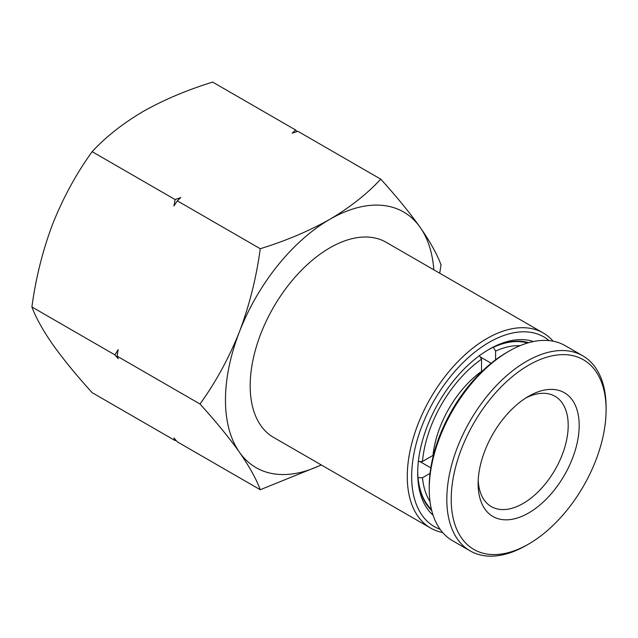 <?xml version="1.0" encoding="UTF-8"?>
<svg xmlns="http://www.w3.org/2000/svg" width="638" height="638" viewBox="0 0 638 638"><rect width="100%" height="100%" fill="white"/><g stroke="black" fill="none" stroke-linecap="round" stroke-linejoin="round"><path stroke-width="0.96" d="M430.802 467.861L419.804 461.505M430.036 473.372L422.476 477.734L418.002 477.71M493.334 347.239L495.59 351.091L495.59 359.832M480.199 356.897L491.204 363.253M418.065 461.505L422.476 461.497L432.979 455.436A79.232 45.745 -60 0 1 481.53 371.34L481.53 359.21L479.329 355.39M431.471 509.507A97.096 56.056 -60 0 1 418.065 477.742M430.028 501.604A93.985 54.262 -60 0 1 422.476 477.734M493.397 347.279A97.096 56.056 -60 0 1 527.602 343.005M495.59 351.091A93.985 54.262 -60 0 1 520.034 345.7M422.476 461.497A93.985 54.262 -60 0 1 481.53 359.21M525.832 397.984A63.696 36.773 -60 0 1 555.012 396.278A63.696 36.773 -60 0 1 564.973 446.624A63.696 36.773 -60 0 1 524.245 502.808A63.696 36.773 -60 0 1 491.316 506.604A63.696 36.773 -60 0 1 478.205 480.478M527.443 396.98A71.464 41.263 -60 0 1 528.655 396.262A71.464 41.263 -60 0 1 579.184 424.741A71.464 41.263 -60 0 1 529.867 512.242A71.464 41.263 -60 0 1 478.125 483.787A71.464 41.263 -60 0 1 527.443 396.98M526.797 366.284A109.521 63.234 120 0 0 451.218 500.391A109.521 63.234 120 0 0 528.655 544.039A109.521 63.234 120 0 0 530.513 542.938A109.521 63.234 120 0 0 606.1 409.899A109.521 63.234 120 0 0 526.797 366.284M606.1 409.899L606.1 407.363A112.631 65.028 120 0 0 582.773 355.805A112.631 65.028 120 0 0 524.548 362.512A112.631 65.028 120 0 0 452.517 461.864A112.631 65.028 120 0 0 470.142 550.889A112.631 65.028 120 0 0 526.462 545.307L528.655 544.039M582.773 355.805L565.196 345.66A112.631 65.028 120 0 0 508.885 351.235A112.631 65.028 120 0 0 506.971 352.359A112.631 65.028 120 0 0 429.238 489.179A112.631 65.028 120 0 0 452.565 540.737L470.142 550.889M508.885 351.235L506.684 352.503A109.521 63.234 120 0 0 504.833 353.604A109.521 63.234 120 0 0 429.238 486.642L429.238 489.179M433.114 515.265A100.979 58.297 -60 0 1 417.707 473.005A100.979 58.297 -60 0 1 489.107 349.337L489.107 349.329A100.979 58.297 -60 0 1 533.408 341.545M528.695 342.686A97.869 56.503 120 0 0 487.998 349.983M549.111 340.604A109.521 63.234 120 0 0 489.107 342.359A109.521 63.234 120 0 0 416.151 443.896A109.521 63.234 120 0 0 440.148 529.333M442.668 532.523A112.631 65.028 -60 0 1 430.594 528.057A112.631 65.028 -60 0 1 413.336 437.804A112.631 65.028 -60 0 1 486.914 338.547A112.631 65.028 -60 0 1 543.225 332.972A112.631 65.028 -60 0 1 553.13 341.186M543.225 332.972L386.142 242.281A112.631 65.028 120 0 0 329.83 247.855A112.631 65.028 120 0 0 256.245 347.112A112.631 65.028 120 0 0 273.511 437.365L430.594 528.057M292.18 133.238L297.802 131.261L380.758 179.15C366.978 194.008 350.007 207.398 329.83 219.32C308.88 231.1 285.688 240.901 260.256 248.724L177.3 200.826L180.729 197.581L175.107 199.558L92.151 151.669C105.709 136.987 122.679 123.597 143.079 111.498C163.727 99.855 186.918 90.054 212.653 82.095L295.609 129.993L292.18 133.238M296.973 131.548L295.609 129.993M439.726 273.216L441.01 264.866C437.142 254.323 430.203 241.826 420.203 227.391C409.684 212.629 396.533 196.552 380.758 179.15M260.256 248.724C256.388 277.522 249.45 305.195 239.449 331.744C228.93 358.077 215.78 382.162 200.005 404.014C215.811 421.447 228.962 437.532 239.449 452.246C249.474 466.721 256.404 479.21 260.256 489.729L177.3 441.831L173.943 437.979L175.107 440.563L175.936 440.276M175.107 440.563L92.151 392.673C76.345 375.232 63.194 359.154 52.707 344.432C42.682 329.966 35.752 317.477 31.9 306.958C35.768 278.16 42.698 250.487 52.707 223.93C63.226 197.605 76.377 173.512 92.151 151.669M260.256 489.729L321.369 464.99M118.213 358.7L117.049 356.116L118.213 349.656L114.856 354.848L118.213 358.7M114.856 354.848L31.9 306.958M200.005 404.014L117.049 356.116M175.107 199.558L173.943 206.026L177.3 200.826M433.824 269.81A147.585 85.205 120 0 0 420.203 227.391A147.585 85.205 120 0 0 329.83 219.32A147.585 85.205 120 0 0 239.449 331.744A147.585 85.205 120 0 0 239.449 452.246A147.585 85.205 120 0 0 321.201 464.895M417.715 471.721A97.869 56.503 120 0 0 431.743 510.615"/></g></svg>

